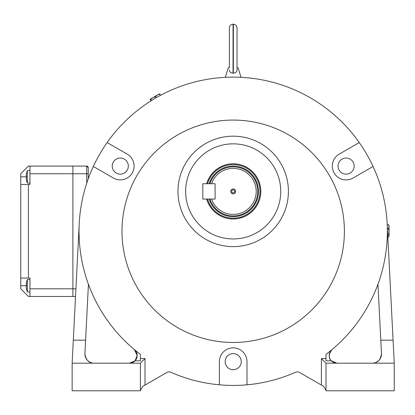 <?xml version="1.0" encoding="UTF-8"?>
<svg xmlns="http://www.w3.org/2000/svg" width="415" height="415" viewBox="0 0 415 415"><rect width="100%" height="100%" fill="white"/><g stroke="black" fill="none" stroke-linecap="round" stroke-linejoin="round"><path stroke-width="0.62" d="M215.095 183.726L202.821 183.726L202.821 199.065L215.095 199.065L215.095 183.726L215.095 199.065L211.5 199.065A23.007 23.007 0 0 0 246.873 209.891A23.007 23.007 0 0 0 246.873 172.894A23.007 23.007 0 0 0 211.5 183.726L215.095 183.726M29.937 292.093L27.343 291.864A15.967 15.967 180 0 1 26.43 288.871A15.967 15.967 0 0 0 27.343 291.864L27.343 279.591A15.967 15.967 0 0 0 26.43 282.584L26.43 282.584A15.967 15.967 0 0 1 27.343 279.591L29.937 279.362L29.953 292.093M26.192 287.035A15.952 15.952 0 0 0 26.451 288.861A15.952 15.952 180 0 1 26.192 287.035L26.451 286.516A15.412 13.794 90 0 1 26.451 284.939L26.192 284.42A15.952 15.952 180 0 1 26.451 282.594M26.451 284.939L26.192 284.939M86.709 166.083A1.536 1.536 180 0 1 88.239 167.619L88.239 173.755L88.239 167.619L86.709 166.083L86.709 173.755L72.9 173.755L72.9 166.083L86.709 166.083M86.709 183.259L86.709 173.755L88.239 173.755L88.239 178.808M29.953 288.793L72.9 288.793L72.9 296.466L75.525 296.466L72.9 296.466L72.9 173.755L29.953 173.755L29.953 184.493L28.417 184.493L28.417 278.06L29.953 278.06L29.953 296.466L28.417 296.466L20.75 288.793L20.75 184.493L28.417 184.493M29.953 173.755L29.953 166.083L72.9 166.083L28.417 166.083L20.75 173.755L20.75 184.493M75.914 288.793L72.9 288.793L72.9 166.083L29.953 166.083M20.75 278.06L28.417 278.06M72.9 296.466L29.953 296.466M29.953 184.493L29.937 170.456L27.343 170.684A15.967 15.967 0 0 0 26.43 173.683L26.43 173.683A15.967 15.967 0 0 1 27.343 170.684L27.343 182.963A15.967 15.967 180 0 1 26.43 179.965A15.967 15.967 0 0 0 27.343 182.963L29.937 183.186M26.192 178.134A15.952 15.952 0 0 0 26.451 179.954A15.952 15.952 180 0 1 26.192 178.134L26.451 177.615A15.412 13.794 90 0 1 26.451 176.033L26.192 175.514A15.952 15.952 180 0 1 26.451 173.688M26.451 176.033L26.192 176.033M157.461 95.04L150.272 99.216L150.671 99.538L152.829 97.733L155.464 96.752L157.461 95.04L159.941 94.153L159.547 93.826L157.461 95.04M150.261 99.232L150.355 99.725L150.272 99.216M160.595 95.284L159.542 93.832M156.071 97.8L155.464 96.752M151.013 100.85L150.355 99.725M151.325 100.658L150.671 99.538M230.74 191.393A2.454 2.454 0 0 0 233.194 193.847A2.454 2.454 0 0 0 235.647 191.393A2.454 2.454 0 0 0 233.194 188.939A2.454 2.454 0 0 0 230.74 191.393M231.658 191.393A1.536 1.536 0 0 0 233.194 192.928A1.536 1.536 0 0 0 234.724 191.393A1.536 1.536 0 0 0 233.194 189.863A1.536 1.536 0 0 0 231.658 191.393M207.51 183.726A26.804 26.804 0 0 1 259.998 191.393A26.804 26.804 0 0 1 207.51 199.065A26.804 26.804 0 0 0 259.998 191.393M209.881 183.726A24.542 24.542 0 0 1 257.736 191.393A24.542 24.542 0 0 1 209.881 199.065A24.542 24.542 0 0 0 257.736 191.393A24.542 24.542 0 0 0 209.881 183.726M237.027 67.78L238.054 67.78L241.063 77.32M229.36 30.108L229.36 67.78L228.333 67.78L225.319 77.32M237.027 27.883L237.027 69.985C236.856 71.966 235.632 73.03 233.344 73.175L233.344 24.2C235.58 24.418 236.809 25.647 237.027 27.883M229.36 67.899L229.36 27.883C229.578 25.647 230.802 24.418 233.038 24.2L233.038 73.175L233.344 73.175M237.027 67.899L237.027 69.985M229.36 67.78L229.36 49.126M233.038 73.175C230.756 73.03 229.526 71.966 229.36 69.985M389.037 231.637L389.021 225.485L388.539 224.723L389.021 226.647L388.549 228.572L389.037 231.637L388.565 234.703L389.047 235.845L389.037 231.637M389.047 236.223L388.57 236.986L389.047 236.223M387.408 228.577L388.549 228.572M387.719 234.708L388.565 234.703M387.838 236.991L388.57 236.986M387.216 224.728L388.539 224.723M140.192 354.218L140.394 354.369A154.157 154.157 0 0 1 93.323 166.462L113.378 178.04A13.804 13.804 0 0 0 134.087 166.083A13.804 13.804 0 0 0 127.182 154.131L107.127 142.553A154.157 154.157 0 0 1 387.345 231.274A154.157 154.157 0 0 1 325.993 354.369L325.993 360.827L331.341 360.827C328.312 358.088 328.519 354.358 331.964 349.632A7.667 7.667 0 0 0 336.876 363.187L331.341 360.827M373.542 363.187L372.281 363.187A9.203 9.203 0 0 0 381.473 353.518L381.442 354.856M84.914 353.518A9.203 9.203 0 0 0 84.904 353.985L88.431 284.27M288.415 191.393A55.221 55.221 0 0 0 233.194 136.177A55.221 55.221 0 0 0 177.973 191.393A55.221 55.221 0 0 0 233.194 246.614A55.221 55.221 0 0 0 288.415 191.393M344.398 231.274A111.204 111.204 0 0 0 233.194 120.07A111.204 111.204 0 0 0 121.984 231.274A111.204 111.204 0 0 0 233.194 342.484A111.204 111.204 0 0 0 344.398 231.274M134.424 349.632L137.178 355.52A7.667 7.667 0 0 0 134.424 349.632M93.323 166.462A154.157 154.157 0 0 1 107.127 142.553M241.245 361.657A8.051 8.051 0 0 1 233.194 369.708A8.051 8.051 0 0 1 225.138 361.657A8.051 8.051 0 0 1 233.194 353.601A8.051 8.051 0 0 1 241.245 361.657M128.334 166.083A8.051 8.051 0 0 1 120.283 174.139A8.051 8.051 0 0 1 112.226 166.083A8.051 8.051 0 0 1 120.283 158.032A8.051 8.051 0 0 1 128.334 166.083M354.156 166.083A8.051 8.051 0 0 1 346.105 174.139A8.051 8.051 0 0 1 338.054 166.083A8.051 8.051 0 0 1 346.105 158.032A8.051 8.051 0 0 1 354.156 166.083M185.64 191.393A47.549 47.549 0 0 0 233.194 238.947A47.549 47.549 0 0 0 280.742 191.393A47.549 47.549 0 0 0 233.194 143.844A47.549 47.549 0 0 0 185.64 191.393M359.255 142.553L339.2 154.131A13.804 13.804 0 0 0 334.148 172.988A13.804 13.804 0 0 0 353.009 178.04L373.059 166.462M135.046 360.827L129.506 363.187A7.667 7.667 0 0 0 137.178 355.52L135.046 360.827L140.394 360.827L140.394 354.369M325.993 390.385L323.69 386.401L299.635 372.514A4.601 4.601 0 0 0 295.475 372.286A154.157 154.157 0 0 1 246.998 384.809L246.998 361.657A13.804 13.804 0 0 0 233.194 347.848A13.804 13.804 0 0 0 219.39 361.657L219.39 384.809A154.157 154.157 0 0 1 170.913 372.286A4.601 4.601 0 0 0 166.752 372.514L142.693 386.401L140.394 390.385M134.906 360.967L133.692 361.947M131.508 362.923L130.512 363.125M335.87 363.125L334.874 362.923M332.69 361.947L331.481 360.967M377.951 284.27L381.473 353.518C380.664 359.566 377.972 362.767 373.386 363.12M380.794 340.181L393.083 340.181L394.25 363.187L394.25 390.8L325.993 390.8L325.993 363.187L394.25 363.187L387.148 223.452M85.589 340.181L73.305 340.181L72.137 363.187L140.394 363.187L140.394 390.8L72.137 390.8L72.137 363.187L79.234 223.452M92.996 363.12C88.587 362.777 85.889 359.732 84.904 353.985A9.203 9.203 0 0 0 94.106 363.187L92.841 363.187M246.998 384.809A154.157 154.157 0 0 1 219.39 384.809M325.993 363.187L321.392 358.586L325.993 358.586M140.394 363.187L144.996 358.586L144.996 385.073M380.659 357.792L379.144 360.116M378.688 360.594L376.903 361.942M375.674 362.539L375.072 362.757M373.381 363.125L373.085 363.156M93.728 363.182L93.002 363.125M91.3 362.752L90.672 362.528M89.49 361.947L87.773 360.661M86.808 359.598L85.749 357.844M85.111 355.935L84.997 355.318M206.67 199.065A27.608 27.608 0 0 0 260.651 194.267A27.608 27.608 0 0 0 206.67 183.726M207.469 199.065A26.845 26.845 0 0 0 259.889 194.184A26.845 26.845 0 0 0 207.469 183.726M228.25 238.687A47.549 47.549 0 0 0 280.483 196.337A47.549 47.549 0 0 0 238.137 144.104A47.549 47.549 0 0 0 185.899 186.449A47.549 47.549 0 0 0 228.25 238.687M26.43 176.821L20.75 176.821M26.43 285.728L20.75 285.728M209.113 183.726A25.268 25.268 0 0 1 258.462 191.393A25.268 25.268 0 0 1 209.113 199.065M140.394 358.586L144.996 358.586M321.392 385.073L321.392 358.586M233.344 24.2L233.038 24.2"/></g></svg>
